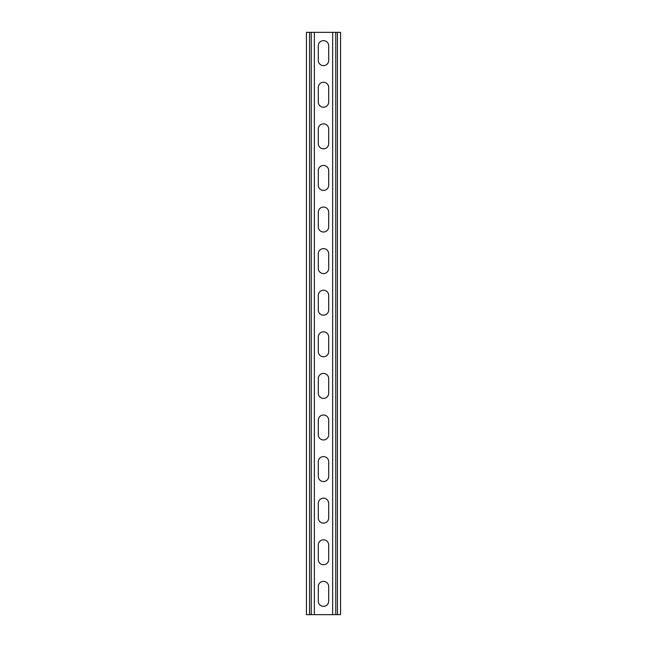 <?xml version="1.0" encoding="UTF-8"?>
<svg xmlns="http://www.w3.org/2000/svg" width="647" height="647" viewBox="0 0 647 647"><rect width="100%" height="100%" fill="white"/><g stroke="black" fill="none" stroke-linecap="round" stroke-linejoin="round"><path stroke-width="0.97" d="M314.353 32.35L314.353 614.65L332.647 614.65L332.647 32.35L311.231 32.35L311.231 614.65L314.353 614.65M318.3 586.578A5.2 5.2 0 0 1 323.5 581.378A5.2 5.2 0 0 1 328.7 586.578L328.7 601.136A5.2 5.2 0 0 1 323.5 606.328A5.2 5.2 0 0 1 318.3 601.136L318.3 586.578M318.3 544.984A5.2 5.2 0 0 1 323.5 539.784A5.2 5.2 0 0 1 328.7 544.984L328.7 559.542A5.2 5.2 0 0 1 323.5 564.742A5.2 5.2 0 0 1 318.3 559.542L318.3 544.984M318.3 378.608A5.2 5.2 0 0 1 323.5 373.408A5.2 5.2 0 0 1 328.7 378.608L328.7 393.166A5.2 5.2 0 0 1 323.5 398.366A5.2 5.2 0 0 1 318.3 393.166L318.3 378.608M318.3 337.014A5.2 5.2 0 0 1 323.5 331.822A5.2 5.2 0 0 1 328.7 337.014L328.7 351.572A5.2 5.2 0 0 1 323.5 356.772A5.2 5.2 0 0 1 318.3 351.572L318.3 337.014M318.3 420.202A5.2 5.2 0 0 1 323.5 415.002A5.2 5.2 0 0 1 328.7 420.202L328.7 434.76A5.2 5.2 0 0 1 323.5 439.96A5.2 5.2 0 0 1 318.3 434.76L318.3 420.202M318.3 461.796A5.2 5.2 0 0 1 323.5 456.596A5.2 5.2 0 0 1 328.7 461.796L328.7 476.354A5.2 5.2 0 0 1 323.5 481.554A5.2 5.2 0 0 1 318.3 476.354L318.3 461.796M318.3 503.39A5.2 5.2 0 0 1 323.5 498.19A5.2 5.2 0 0 1 328.7 503.39L328.7 517.948A5.2 5.2 0 0 1 323.5 523.148A5.2 5.2 0 0 1 318.3 517.948L318.3 503.39M318.3 60.422A5.2 5.2 0 0 0 323.5 65.622A5.2 5.2 0 0 0 328.7 60.422L328.7 45.864A5.2 5.2 0 0 0 323.5 40.672A5.2 5.2 0 0 0 318.3 45.864L318.3 60.422M318.3 102.016A5.2 5.2 0 0 0 323.5 107.216A5.2 5.2 0 0 0 328.7 102.016L328.7 87.458A5.2 5.2 0 0 0 323.5 82.258A5.2 5.2 0 0 0 318.3 87.458L318.3 102.016M318.3 268.392A5.2 5.2 0 0 0 323.5 273.592A5.2 5.2 0 0 0 328.7 268.392L328.7 253.834A5.2 5.2 0 0 0 323.5 248.634A5.2 5.2 0 0 0 318.3 253.834L318.3 268.392M318.3 309.986A5.2 5.2 0 0 0 323.5 315.178A5.2 5.2 0 0 0 328.7 309.986L328.7 295.428A5.2 5.2 0 0 0 323.5 290.228A5.2 5.2 0 0 0 318.3 295.428L318.3 309.986M318.3 226.798A5.2 5.2 0 0 0 323.5 231.998A5.2 5.2 0 0 0 328.7 226.798L328.7 212.24A5.2 5.2 0 0 0 323.5 207.04A5.2 5.2 0 0 0 318.3 212.24L318.3 226.798M318.3 185.204A5.2 5.2 0 0 0 323.5 190.404A5.2 5.2 0 0 0 328.7 185.204L328.7 170.646A5.2 5.2 0 0 0 323.5 165.446A5.2 5.2 0 0 0 318.3 170.646L318.3 185.204M318.3 143.61A5.2 5.2 0 0 0 323.5 148.81A5.2 5.2 0 0 0 328.7 143.61L328.7 129.052A5.2 5.2 0 0 0 323.5 123.852A5.2 5.2 0 0 0 318.3 129.052L318.3 143.61M311.231 32.35L306.443 32.35L306.443 614.65L311.231 614.65M332.647 32.35L340.557 32.35L340.557 614.65L332.647 614.65M309.565 32.35L309.565 614.65M337.435 32.35L337.435 614.65M335.769 32.35L335.769 614.65"/></g></svg>
